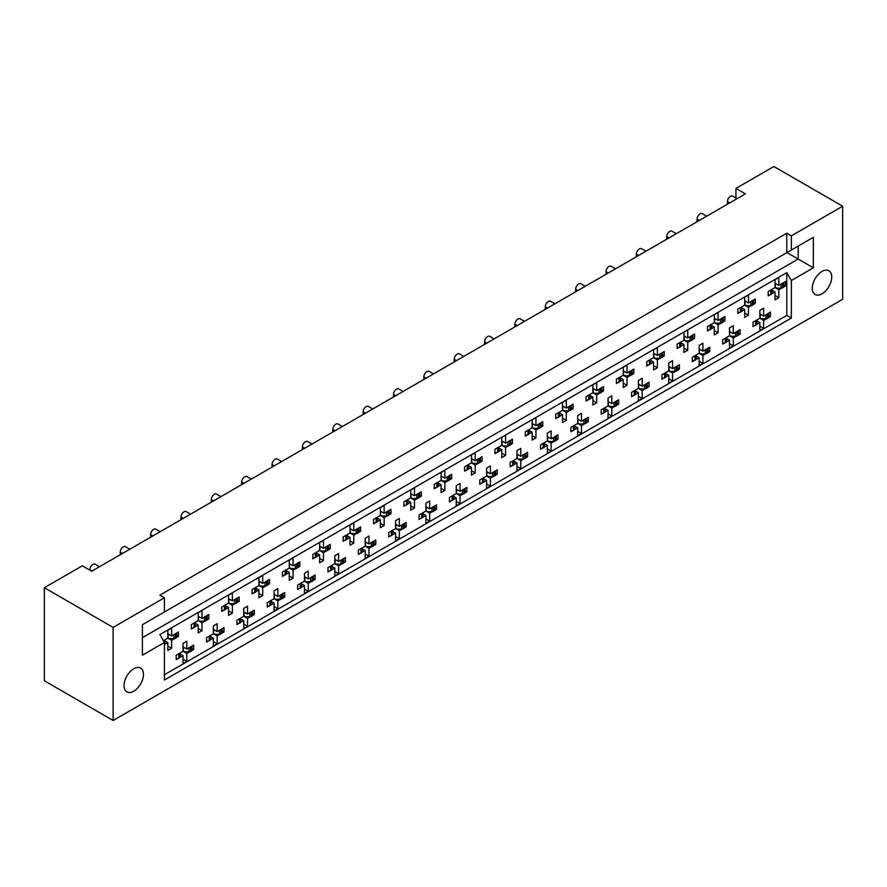 <?xml version="1.0" encoding="UTF-8"?>
<svg xmlns="http://www.w3.org/2000/svg" width="887" height="887" viewBox="0 0 887 887"><rect width="100%" height="100%" fill="white"/><g stroke="black" fill="none" stroke-linecap="round" stroke-linejoin="round"><path stroke-width="1.33" d="M133.76 668.776A13.737 7.928 -60 0 1 140.623 668.099A13.737 7.928 -60 0 1 142.729 679.109A13.737 7.928 -60 0 1 133.76 691.217A13.737 7.928 -60 0 1 126.885 691.893A13.737 7.928 -60 0 1 124.779 680.883A13.737 7.928 -60 0 1 133.76 668.776M822.005 271.422A13.737 7.928 -60 0 1 828.879 270.746A13.737 7.928 -60 0 1 830.986 281.744A13.737 7.928 -60 0 1 822.005 293.852A13.737 7.928 -60 0 1 815.131 294.539A13.737 7.928 -60 0 1 813.035 283.53A13.737 7.928 -60 0 1 822.005 271.422M159.871 614.613L813.357 237.328L813.357 267.83L791.348 280.536L791.348 318.045L164.417 679.996L164.417 642.487L142.408 655.194L142.408 624.692L164.417 611.986L164.417 597.783L113.115 627.408L44.35 587.704L44.35 680.784L113.115 720.488L842.65 299.296L842.65 206.216L791.348 235.842L791.348 250.034M164.417 597.783L159.871 595.155L786.791 233.214L786.791 252.662M786.791 233.214L791.348 235.842M44.35 587.704L82.303 565.795L91.716 571.228L745.346 193.854L735.933 188.421L735.933 198.012M768.774 315.528L770.47 316.515L768.652 317.557M756.966 320.983L759.849 322.646L756.844 324.376M754.826 325.54L753.019 326.593L753.019 322.203L759.849 318.267L763.64 320.451L763.64 328.345L759.849 330.529L759.849 322.646M766.645 318.721L763.64 320.451M770.47 316.515L770.47 312.124L763.64 316.071L759.849 313.887M738.416 333.057L740.113 334.044L738.294 335.086M726.597 338.512L729.48 340.176L726.486 341.905M724.468 343.069L722.65 344.123L722.65 339.732L729.48 335.796L733.283 337.98L733.283 345.875L729.48 348.059L729.48 340.176M736.288 336.251L733.283 337.98M740.113 334.044L740.113 329.654L733.283 333.601L729.48 331.405M708.059 350.587L709.755 351.562L707.937 352.616M699.122 348.935L702.925 351.13L709.755 347.183L709.755 351.562M702.925 351.13L702.925 343.236L699.122 345.431L699.122 353.314L692.292 357.261L692.292 361.641L694.111 360.599M696.24 356.042L699.122 357.705L696.118 359.435M699.122 353.314L702.925 355.51L702.925 363.393L699.122 365.588L699.122 357.705M705.919 353.78L702.925 355.51M677.701 368.116L679.398 369.092L677.579 370.145M668.765 366.464L672.557 368.659L679.398 364.712L679.398 369.092M672.557 368.659L672.557 360.765L668.765 362.96L668.765 370.844L661.935 374.791L661.935 379.17L663.753 378.128M665.882 373.56L668.765 375.234L665.76 376.964M668.765 370.844L672.557 373.039L672.557 380.922L668.765 383.117L668.765 375.234M675.561 371.309L672.557 373.039M647.333 385.645L649.029 386.621L647.222 387.674M638.407 383.993L642.199 386.189L649.029 382.242L649.029 386.621M642.199 386.189L642.199 378.294L638.407 380.49L638.407 388.373L631.577 392.32L631.577 396.7L633.396 395.657M635.524 391.089L638.407 392.753L635.402 394.493M638.407 388.373L642.199 390.568L642.199 398.451L638.407 400.647L638.407 392.753M645.204 388.828L642.199 390.568M616.975 403.175L618.671 404.15L616.853 405.204M608.05 401.523L611.842 403.707L618.671 399.771L618.671 404.15M611.842 403.707L611.842 395.824L608.05 398.019L608.05 405.902L601.22 409.849L601.22 414.229L603.027 413.176M605.167 408.619L608.05 410.282L605.045 412.023M608.05 405.902L611.842 408.098L611.842 415.981L608.05 418.176L608.05 410.282M614.846 406.357L611.842 408.098M586.617 420.704L588.314 421.68L586.495 422.722M577.692 419.052L581.484 421.236L588.314 417.3L588.314 421.68M581.484 421.236L581.484 413.353L577.692 415.548L577.692 423.432L570.862 427.379L570.862 431.758L572.669 430.705M574.809 426.148L577.692 427.811L574.687 429.552M577.692 423.432L581.484 425.627L581.484 433.51L577.692 435.705L577.692 427.811M584.489 423.886L581.484 425.627M556.26 438.222L557.956 439.209L556.138 440.251M547.334 436.581L551.126 438.766L557.956 434.83L557.956 439.209M551.126 438.766L551.126 430.882L547.334 433.067L547.334 440.961L540.493 444.897L540.493 449.288L542.312 448.234M544.441 443.677L547.334 445.341L544.33 447.07M547.334 440.961L551.126 443.145L551.126 451.039L547.334 453.224L547.334 445.341M554.131 441.416L551.126 443.145M525.902 455.752L527.599 456.738L525.78 457.781M516.966 454.1L520.769 456.295L527.599 452.348L527.599 456.738M520.769 456.295L520.769 448.412L516.966 450.596L516.966 458.49L510.136 462.426L510.136 466.817L511.954 465.764M514.083 461.207L516.966 462.87L513.972 464.6M516.966 458.49L520.769 460.675L520.769 468.569L516.966 470.753L516.966 462.87M523.762 458.945L520.769 460.675M495.545 473.281L497.241 474.257L495.423 475.31M486.608 471.629L490.4 473.824L497.241 469.877L497.241 474.257M490.4 473.824L490.4 465.941L486.608 468.125L486.608 476.02L479.778 479.956L479.778 484.335L481.597 483.293M483.725 478.736L486.608 480.399L483.603 482.129M486.608 476.02L490.4 478.204L490.4 486.098L486.608 488.282L486.608 480.399M493.405 476.474L490.4 478.204M465.176 490.81L466.872 491.786L465.065 492.839M456.251 489.158L460.043 491.354L466.872 487.406L466.872 491.786M460.043 491.354L460.043 483.459L456.251 485.655L456.251 493.538L449.421 497.485L449.421 501.865L451.239 500.822M453.368 496.254L456.251 497.929L453.246 499.658M456.251 493.538L460.043 495.733L460.043 503.616L456.251 505.812L456.251 497.929M463.047 494.004L460.043 495.733M434.818 508.34L436.515 509.315L434.697 510.369M425.893 506.688L429.685 508.883L436.515 504.936L436.515 509.315M429.685 508.883L429.685 500.989L425.893 503.184L425.893 511.067L419.063 515.014L419.063 519.394L420.881 518.352M423.01 513.784L425.893 515.447L422.888 517.188M425.893 511.067L429.685 513.263L429.685 521.146L425.893 523.341L425.893 515.447M432.69 511.533L429.685 513.263M404.461 525.869L406.157 526.845L404.339 527.898M395.535 524.217L399.327 526.412L406.157 522.465L406.157 526.845M399.327 526.412L399.327 518.518L395.535 520.713L395.535 528.597L388.706 532.544L388.706 536.923L390.513 535.881M392.653 531.313L395.535 532.976L392.531 534.717M395.535 528.597L399.327 530.792L399.327 538.675L395.535 540.87L395.535 532.976M402.332 529.051L399.327 530.792M374.103 543.398L375.8 544.374L373.981 545.416M365.178 541.746L368.97 543.931L375.8 539.995L375.8 544.374M368.97 543.931L368.97 536.047L365.178 538.243L365.178 546.126L358.337 550.073L358.337 554.453L360.155 553.399M362.284 548.842L365.178 550.505L362.173 552.246M365.178 546.126L368.97 548.321L368.97 556.204L365.178 558.4L365.178 550.505M371.975 546.58L368.97 548.321M343.746 560.917L345.442 561.903L343.624 562.946M334.809 559.276L338.612 561.46L345.442 557.524L345.442 561.903M338.612 561.46L338.612 553.577L334.809 555.761L334.809 563.655L327.979 567.602L327.979 571.982L329.798 570.929M331.926 566.372L334.809 568.035L331.816 569.764M334.809 563.655L338.612 565.839L338.612 573.734L334.809 575.918L334.809 568.035M341.606 564.11L338.612 565.839M313.388 578.446L315.085 579.433L313.266 580.475M304.452 576.805L308.244 578.989L315.085 575.042L315.085 579.433M308.244 578.989L308.244 571.106L304.452 573.29L304.452 581.185L297.622 585.121L297.622 589.511L299.44 588.458M301.569 583.901L304.452 585.564L301.447 587.294M304.452 581.185L308.244 583.369L308.244 591.263L304.452 593.447L304.452 585.564M311.248 581.639L308.244 583.369M283.02 595.975L284.716 596.962L282.909 598.004M274.094 594.323L277.886 596.519L284.716 592.571L284.716 596.962M277.886 596.519L277.886 588.635L274.094 590.82L274.094 598.714L267.264 602.65L267.264 607.03L269.083 605.987M271.211 601.43L274.094 603.093L271.089 604.823M274.094 598.714L277.886 600.898L277.886 608.792L274.094 610.977L274.094 603.093M280.891 599.168L277.886 600.898M252.662 613.505L254.358 614.48L252.551 615.534M243.737 611.853L247.528 614.048L254.358 610.101L254.358 614.48M247.528 614.048L247.528 606.154L243.737 608.349L243.737 616.232L236.907 620.179L236.907 624.559L238.725 623.517M240.854 618.949L243.737 620.623L240.732 622.352M243.737 616.232L247.528 618.427L247.528 626.311L243.737 628.506L243.737 620.623M250.533 616.698L247.528 618.427M222.304 631.034L224.001 632.01L222.182 633.063M213.379 629.382L217.171 631.577L224.001 627.63L224.001 632.01M217.171 631.577L217.171 623.683L213.379 625.878L213.379 633.761L206.549 637.709L206.549 642.088L208.356 641.046M210.496 636.478L213.379 638.152L210.374 639.882M213.379 633.761L217.171 635.957L217.171 643.84L213.379 646.035L213.379 638.152M220.176 634.227L217.171 635.957M191.947 648.563L193.643 649.539L191.825 650.592M183.021 646.911L186.813 649.107L193.643 645.159L193.643 649.539M186.813 649.107L186.813 641.212L183.021 643.408L183.021 651.291L176.18 655.238L176.18 659.618L177.999 658.575M180.128 654.007L183.021 655.67L180.017 657.411M183.021 651.291L186.813 653.486L186.813 661.369L183.021 663.565L183.021 655.67M189.818 651.745L186.813 653.486M89.886 570.186L89.886 569.654A4.291 2.484 -60 0 1 92.924 564.398A4.291 2.484 -60 0 1 95.075 564.187L99.499 566.738M120.244 554.752L120.244 552.124A4.291 2.484 -60 0 1 123.282 546.869A4.291 2.484 -60 0 1 125.433 546.658L129.857 549.208M150.613 537.234L150.613 534.595A4.291 2.484 -60 0 1 153.639 529.339A4.291 2.484 -60 0 1 155.79 529.129L160.214 531.679M180.97 519.704L180.97 517.077A4.291 2.484 -60 0 1 184.008 511.81A4.291 2.484 -60 0 1 186.148 511.599L190.572 514.161M211.328 502.175L211.328 499.547A4.291 2.484 -60 0 1 214.366 494.281A4.291 2.484 -60 0 1 216.506 494.07L220.93 496.631M241.685 484.646L241.685 482.018A4.291 2.484 -60 0 1 244.723 476.762A4.291 2.484 -60 0 1 246.863 476.541L251.287 479.102M272.043 467.116L272.043 464.489A4.291 2.484 -60 0 1 275.081 459.233A4.291 2.484 -60 0 1 277.232 459.022L281.656 461.573M302.4 449.587L302.4 446.959A4.291 2.484 -60 0 1 305.438 441.704A4.291 2.484 -60 0 1 307.589 441.493L312.013 444.043M332.769 432.058L332.769 429.43A4.291 2.484 -60 0 1 335.796 424.174A4.291 2.484 -60 0 1 337.947 423.964L342.371 426.514M363.127 414.539L363.127 411.901A4.291 2.484 -60 0 1 366.165 406.645A4.291 2.484 -60 0 1 368.305 406.434L372.728 408.985M393.484 397.01L393.484 394.382A4.291 2.484 -60 0 1 396.522 389.116A4.291 2.484 -60 0 1 398.662 388.905L403.086 391.455M423.842 379.481L423.842 376.853A4.291 2.484 -60 0 1 426.88 371.586A4.291 2.484 -60 0 1 429.02 371.376L433.444 373.937M454.199 361.951L454.199 359.324A4.291 2.484 -60 0 1 457.237 354.068A4.291 2.484 -60 0 1 459.388 353.846L463.812 356.408M484.557 344.422L484.557 341.794A4.291 2.484 -60 0 1 487.595 336.539A4.291 2.484 -60 0 1 489.746 336.328L494.17 338.878M514.926 326.893L514.926 324.265A4.291 2.484 -60 0 1 517.953 319.01A4.291 2.484 -60 0 1 520.104 318.799L524.527 321.349M545.283 309.363L545.283 306.736A4.291 2.484 -60 0 1 548.321 301.48A4.291 2.484 -60 0 1 550.461 301.27L554.885 303.82M575.641 291.845L575.641 289.206A4.291 2.484 -60 0 1 578.679 283.951A4.291 2.484 -60 0 1 580.819 283.74L585.243 286.29M605.998 274.316L605.998 271.688A4.291 2.484 -60 0 1 609.036 266.422A4.291 2.484 -60 0 1 611.176 266.211L615.6 268.761M636.356 256.786L636.356 254.159A4.291 2.484 -60 0 1 639.394 248.892A4.291 2.484 -60 0 1 641.545 248.682L645.969 251.243M666.714 239.257L666.714 236.629A4.291 2.484 -60 0 1 669.752 231.374A4.291 2.484 -60 0 1 671.902 231.152L676.326 233.713M697.082 221.728L697.082 219.1A4.291 2.484 -60 0 1 700.109 213.845A4.291 2.484 -60 0 1 702.26 213.623L706.684 216.184M727.44 204.198L727.44 201.571A4.291 2.484 -60 0 1 730.467 196.315A4.291 2.484 -60 0 1 732.618 196.105L737.042 198.655M783.953 284.86L785.649 285.836L783.831 286.889M772.145 290.304L775.027 291.967L772.023 293.708M770.005 294.872L768.197 295.914L768.197 291.535L775.027 287.588L778.819 289.783L778.819 297.666L775.027 299.861L775.027 291.967M781.824 288.042L778.819 289.783M785.649 285.836L785.649 281.456L778.819 285.403L775.027 283.208M753.595 302.389L755.292 303.365L753.473 304.418M741.776 307.833L744.67 309.496L741.665 311.237M739.647 312.39L737.829 313.444L737.829 309.064L744.67 305.117L748.462 307.312L748.462 315.195L744.67 317.391L744.67 309.496M751.466 305.572L748.462 307.312M755.292 303.365L755.292 298.986L748.462 302.922L744.67 300.737M723.238 319.919L724.934 320.894L723.116 321.937M714.301 318.267L718.104 320.451L724.934 316.515L724.934 320.894M718.104 320.451L718.104 312.568L714.301 314.763L714.301 322.646L707.471 326.593L707.471 330.973L709.29 329.92M711.418 325.363L714.301 327.026L711.307 328.767M714.301 322.646L718.104 324.842L718.104 332.725L714.301 334.92L714.301 327.026M721.109 323.101L718.104 324.842M692.88 337.437L694.576 338.424L692.758 339.466M683.944 335.796L687.747 337.98L694.576 334.044L694.576 338.424M687.747 337.98L687.747 330.097L683.944 332.281L683.944 340.176L677.114 344.123L677.114 348.502L678.932 347.449M681.061 342.892L683.944 344.555L680.939 346.285M683.944 340.176L687.747 342.36L687.747 350.254L683.944 352.438L683.944 344.555M690.74 340.63L687.747 342.36M662.511 354.966L664.208 355.953L662.401 356.995M653.586 353.314L657.378 355.51L664.208 351.562L664.208 355.953M657.378 355.51L657.378 347.626L653.586 349.811L653.586 357.705L646.756 361.641L646.756 366.032L648.574 364.978M650.703 360.421L653.586 362.084L650.581 363.814M653.586 357.705L657.378 359.889L657.378 367.783L653.586 369.968L653.586 362.084M660.383 358.16L657.378 359.889M632.154 372.496L633.85 373.471L632.043 374.525M623.228 370.844L627.02 373.039L633.85 369.092L633.85 373.471M627.02 373.039L627.02 365.156L623.228 367.34L623.228 375.234L616.398 379.17L616.398 383.55L618.217 382.508M620.346 377.951L623.228 379.614L620.224 381.343M623.228 375.234L627.02 377.418L627.02 385.313L623.228 387.497L623.228 379.614M630.025 375.689L627.02 377.418M601.796 390.025L603.493 391.001L601.674 392.054M592.871 388.373L596.663 390.568L603.493 386.621L603.493 391.001M596.663 390.568L596.663 382.674L592.871 384.869L592.871 392.753L586.041 396.7L586.041 401.079L587.848 400.037M589.988 395.469L592.871 397.143L589.866 398.873M592.871 392.753L596.663 394.948L596.663 402.831L592.871 405.026L592.871 397.143M599.667 393.218L596.663 394.948M571.439 407.554L573.135 408.53L571.317 409.583M562.513 405.902L566.305 408.098L573.135 404.15L573.135 408.53M566.305 408.098L566.305 400.203L562.513 402.399L562.513 410.282L555.683 414.229L555.683 418.609L557.491 417.566M559.619 412.998L562.513 414.661L559.509 416.402M562.513 410.282L566.305 412.477L566.305 420.36L562.513 422.556L562.513 414.661M569.31 410.748L566.305 412.477M541.081 425.084L542.777 426.059L540.959 427.113M532.145 423.432L535.948 425.627L542.777 421.68L542.777 426.059M535.948 425.627L535.948 417.733L532.145 419.928L532.145 427.811L525.315 431.758L525.315 436.138L527.133 435.096M529.262 430.528L532.145 432.191L529.151 433.931M532.145 427.811L535.948 430.007L535.948 437.89L532.145 440.085L532.145 432.191M538.952 428.266L535.948 430.007M510.724 442.613L512.42 443.589L510.602 444.631M501.787 440.961L505.59 443.145L512.42 439.209L512.42 443.589M505.59 443.145L505.59 435.262L501.787 437.457L501.787 445.341L494.957 449.288L494.957 453.667L496.775 452.614M498.904 448.057L501.787 449.72L498.782 451.461M501.787 445.341L505.59 447.536L505.59 455.419L501.787 457.614L501.787 449.72M508.584 445.795L505.59 447.536M480.355 460.131L482.051 461.118L480.244 462.16M471.429 458.49L475.221 460.675L482.051 456.738L482.051 461.118M475.221 460.675L475.221 452.791L471.429 454.976L471.429 462.87L464.6 466.817L464.6 471.197L466.418 470.143M468.547 465.586L471.429 467.249L468.425 468.979M471.429 462.87L475.221 465.054L475.221 472.948L471.429 475.133L471.429 467.249M478.226 463.324L475.221 465.054M449.997 477.661L451.694 478.647L449.886 479.69M441.072 476.02L444.864 478.204L451.694 474.257L451.694 478.647M444.864 478.204L444.864 470.321L441.072 472.505L441.072 480.399L434.242 484.335L434.242 488.726L436.06 487.673M438.189 483.116L441.072 484.779L438.067 486.508M441.072 480.399L444.864 482.583L444.864 490.478L441.072 492.662L441.072 484.779M447.868 480.854L444.864 482.583M419.64 495.19L421.336 496.177L419.518 497.219M410.714 493.538L414.506 495.733L421.336 491.786L421.336 496.177M414.506 495.733L414.506 487.85L410.714 490.034L410.714 497.929L403.884 501.865L403.884 506.255L405.692 505.202M407.832 500.645L410.714 502.308L407.71 504.038M410.714 497.929L414.506 500.113L414.506 508.007L410.714 510.191L410.714 502.308M417.511 498.383L414.506 500.113M389.282 512.719L390.979 513.695L389.16 514.748M380.357 511.067L384.149 513.263L390.979 509.315L390.979 513.695M384.149 513.263L384.149 505.368L380.357 507.564L380.357 515.447L373.527 519.394L373.527 523.773L375.334 522.731M377.463 518.163L380.357 519.837L377.352 521.567M380.357 515.447L384.149 517.642L384.149 525.525L380.357 527.721L380.357 519.837M387.153 515.912L384.149 517.642M358.925 530.249L360.621 531.224L358.803 532.278M349.988 528.597L353.791 530.792L360.621 526.845L360.621 531.224M353.791 530.792L353.791 522.898L349.988 525.093L349.988 532.976L343.158 536.923L343.158 541.303L344.976 540.261M347.105 535.693L349.988 537.367L346.994 539.096M349.988 532.976L353.791 535.171L353.791 543.055L349.988 545.25L349.988 537.367M356.796 533.442L353.791 535.171M328.567 547.778L330.263 548.754L328.445 549.807M319.63 546.126L323.433 548.321L330.263 544.374L330.263 548.754M323.433 548.321L323.433 540.427L319.63 542.622L319.63 550.505L312.801 554.453L312.801 558.832L314.619 557.79M316.748 553.222L319.63 554.885L316.626 556.626M319.63 550.505L323.433 552.701L323.433 560.584L319.63 562.779L319.63 554.885M326.427 550.96L323.433 552.701M298.198 565.307L299.895 566.283L298.087 567.325M289.273 563.655L293.065 565.839L299.895 561.903L299.895 566.283M293.065 565.839L293.065 557.956L289.273 560.152L289.273 568.035L282.443 571.982L282.443 576.362L284.261 575.308M286.39 570.751L289.273 572.414L286.268 574.155M289.273 568.035L293.065 570.23L293.065 578.113L289.273 580.309L289.273 572.414M296.07 568.489L293.065 570.23M267.841 582.826L269.537 583.812L267.73 584.855M258.915 581.185L262.707 583.369L269.537 579.433L269.537 583.812M262.707 583.369L262.707 575.486L258.915 577.681L258.915 585.564L252.085 589.511L252.085 593.891L253.904 592.838M256.033 588.281L258.915 589.944L255.911 591.673M258.915 585.564L262.707 587.759L262.707 595.643L258.915 597.838L258.915 589.944M265.712 586.019L262.707 587.759M237.483 600.355L239.18 601.342L237.361 602.384M228.558 598.714L232.35 600.898L239.18 596.951L239.18 601.342M232.35 600.898L232.35 593.015L228.558 595.199L228.558 603.093L221.728 607.03L221.728 611.42L223.535 610.367M225.675 605.81L228.558 607.473L225.553 609.203M228.558 603.093L232.35 605.278L232.35 613.172L228.558 615.356L228.558 607.473M235.354 603.548L232.35 605.278M207.126 617.884L208.822 618.871L207.004 619.913M198.2 616.232L201.992 618.427L208.822 614.48L208.822 618.871M201.992 618.427L201.992 610.544L198.2 612.729L198.2 620.623L191.37 624.559L191.37 628.95L193.178 627.896M195.317 623.339L198.2 625.002L195.195 626.732M198.2 620.623L201.992 622.807L201.992 630.701L198.2 632.886L198.2 625.002M204.997 621.077L201.992 622.807M176.768 635.414L178.464 636.389L176.646 637.443M167.831 633.761L171.635 635.957L178.464 632.01L178.464 636.389M171.635 635.957L171.635 628.063L167.831 630.258L167.831 638.141L163.396 640.713M164.949 640.869L167.831 642.532L164.838 644.261M167.831 638.141L171.635 640.336L171.635 648.231L167.831 650.415L167.831 642.532M174.639 638.607L171.635 640.336M791.348 280.536L786.791 272.653L159.871 634.593L164.417 642.487M786.791 272.653L786.791 315.417L164.417 674.741M778.819 285.403L778.819 277.509L775.027 279.704L775.027 287.588M763.64 316.071L763.64 308.188L759.849 310.372L759.849 318.267M748.462 302.922L748.462 295.038L744.67 297.234L744.67 305.117M733.283 333.601L733.283 325.717L729.48 327.902L729.48 335.796M842.65 206.216L773.885 166.512L735.933 188.421M113.115 627.408L113.115 720.488M786.791 315.417L791.348 318.045M775.027 295.482L778.819 297.666M759.849 326.15L763.64 328.345M744.67 313L748.462 315.195M714.301 330.529L718.104 332.725M683.944 348.059L687.747 350.254M653.586 365.588L657.378 367.783M623.228 383.117L627.02 385.313M592.871 400.647L596.663 402.831M562.513 418.176L566.305 420.36M532.145 435.705L535.948 437.89M501.787 453.224L505.59 455.419M471.429 470.753L475.221 472.948M441.072 488.282L444.864 490.478M410.714 505.812L414.506 508.007M380.357 523.341L384.149 525.525M349.988 540.87L353.791 543.055M319.63 558.4L323.433 560.584M289.273 575.918L293.065 578.113M258.915 593.447L262.707 595.643M228.558 610.977L232.35 613.172M198.2 628.506L201.992 630.701M167.831 646.035L171.635 648.231M729.48 343.679L733.283 345.875M699.122 361.209L702.925 363.393M668.765 378.738L672.557 380.922M638.407 396.267L642.199 398.451M608.05 413.785L611.842 415.981M577.692 431.315L581.484 433.51M547.334 448.844L551.126 451.039M516.966 466.374L520.769 468.569M486.608 483.903L490.4 486.098M456.251 501.432L460.043 503.616M425.893 518.962L429.685 521.146M395.535 536.491L399.327 538.675M365.178 554.009L368.97 556.204M334.809 571.538L338.612 573.734M304.452 589.068L308.244 591.263M274.094 606.597L277.886 608.792M243.737 624.126L247.528 626.311M213.379 641.656L217.171 643.84M183.021 659.185L186.813 661.369M786.935 252.573L798.178 259.059L798.178 246.087L813.357 237.328M142.408 637.664L798.178 259.059L813.357 267.83M781.824 283.663A2.151 1.242 0 0 0 782.633 283.374L783.321 282.975A2.151 1.242 0 0 0 783.831 282.498M782.633 283.374L782.633 287.754L783.321 287.355L783.321 282.975M770.005 290.481A2.151 1.242 0 0 0 770.825 290.193L770.825 294.573L771.513 294.174L771.513 289.794A2.151 1.242 0 0 0 772.023 289.328M770.825 290.193L771.513 289.794M782.633 287.754A2.151 1.242 180 0 1 781.114 288.12L776.69 288.12L775.027 287.155M772.145 289.251L772.145 293.298A2.151 1.242 180 0 1 771.513 294.174M770.825 294.573A2.151 1.242 180 0 1 768.197 294.761M783.953 282.432L783.953 286.479A2.151 1.242 180 0 1 783.321 287.355M776.313 283.951L775.027 284.672M766.645 314.342A2.151 1.242 0 0 0 767.455 314.042L768.142 313.643A2.151 1.242 0 0 0 768.652 313.178M767.455 314.042L767.455 318.422L768.142 318.034L768.142 313.643M754.826 321.161A2.151 1.242 0 0 0 755.646 320.861L755.646 325.252L756.334 324.853L756.334 320.462A2.151 1.242 0 0 0 756.844 319.996M755.646 320.861L756.334 320.462M767.455 318.422A2.151 1.242 180 0 1 765.936 318.788L761.512 318.788L759.849 317.823M756.966 319.93L756.966 323.977A2.151 1.242 180 0 1 756.334 324.853M755.646 325.252A2.151 1.242 180 0 1 753.019 325.429M768.774 313.111L768.774 317.158A2.151 1.242 180 0 1 768.142 318.034M761.135 314.63L759.849 315.351M751.466 301.192A2.151 1.242 0 0 0 752.276 300.904L752.963 300.505A2.151 1.242 0 0 0 753.473 300.028M752.276 300.904L752.276 305.283L752.963 304.884L752.963 300.505M739.647 308.011A2.151 1.242 0 0 0 740.468 307.722L740.468 312.102L741.155 311.703L741.155 307.323A2.151 1.242 0 0 0 741.665 306.847M740.468 307.722L741.155 307.323M752.276 305.283A2.151 1.242 180 0 1 750.757 305.649L746.333 305.649L744.67 304.685M741.776 306.78L741.776 310.827A2.151 1.242 180 0 1 741.155 311.703M740.468 312.102A2.151 1.242 180 0 1 737.829 312.291M753.595 299.961L753.595 304.008A2.151 1.242 180 0 1 752.963 304.884M745.956 301.48L744.67 302.201M721.109 318.721A2.151 1.242 0 0 0 721.918 318.422L722.606 318.034A2.151 1.242 0 0 0 723.116 317.557M721.918 318.422L721.918 322.813L722.606 322.413L722.606 318.034M709.29 325.54A2.151 1.242 0 0 0 710.099 325.252L710.099 329.631L710.797 329.232L710.797 324.853A2.151 1.242 0 0 0 711.307 324.376M710.099 325.252L710.797 324.853M721.918 322.813A2.151 1.242 180 0 1 720.399 323.167L715.975 323.167L714.301 322.203M711.418 324.309L711.418 328.356A2.151 1.242 180 0 1 710.797 329.232M710.099 329.631A2.151 1.242 180 0 1 707.471 329.809M723.238 317.491L723.238 321.537A2.151 1.242 180 0 1 722.606 322.413M715.598 319.01L714.301 319.73M690.74 336.251A2.151 1.242 0 0 0 691.561 335.951L692.248 335.552A2.151 1.242 0 0 0 692.758 335.086M691.561 335.951L691.561 340.331L692.248 339.943L692.248 335.552M678.932 343.069A2.151 1.242 0 0 0 679.741 342.77L679.741 347.161L680.429 346.762L680.429 342.382A2.151 1.242 0 0 0 680.939 341.905M679.741 342.77L680.429 342.382M691.561 340.331A2.151 1.242 180 0 1 690.042 340.697L685.618 340.697L683.944 339.732M681.061 341.839L681.061 345.886A2.151 1.242 180 0 1 680.429 346.762M679.741 347.161A2.151 1.242 180 0 1 677.114 347.338M692.88 335.02L692.88 339.067A2.151 1.242 180 0 1 692.248 339.943M685.241 336.539L683.944 337.26M660.383 353.78A2.151 1.242 0 0 0 661.203 353.481L661.89 353.081A2.151 1.242 0 0 0 662.401 352.616M661.203 353.481L661.203 357.86L661.89 357.461L661.89 353.081M648.574 360.599A2.151 1.242 0 0 0 649.384 360.299L649.384 364.69L650.071 364.291L650.071 359.9A2.151 1.242 0 0 0 650.581 359.435M649.384 360.299L650.071 359.9M661.203 357.86A2.151 1.242 180 0 1 659.684 358.226L655.26 358.226L653.586 357.261M650.703 359.368L650.703 363.415A2.151 1.242 180 0 1 650.071 364.291M649.384 364.69A2.151 1.242 180 0 1 646.756 364.867M662.511 352.549L662.511 356.585A2.151 1.242 180 0 1 661.89 357.461M654.872 354.068L653.586 354.789M630.025 371.309A2.151 1.242 0 0 0 630.834 371.01L631.533 370.611A2.151 1.242 0 0 0 632.043 370.145M630.834 371.01L630.834 375.389L631.533 374.99L631.533 370.611M618.217 378.128A2.151 1.242 0 0 0 619.026 377.829L619.026 382.208L619.714 381.809L619.714 377.43A2.151 1.242 0 0 0 620.224 376.964M619.026 377.829L619.714 377.43M630.834 375.389A2.151 1.242 180 0 1 629.327 375.755L624.903 375.755L623.228 374.791M620.346 376.897L620.346 380.933A2.151 1.242 180 0 1 619.714 381.809M619.026 382.208A2.151 1.242 180 0 1 616.398 382.397M632.154 370.079L632.154 374.114A2.151 1.242 180 0 1 631.533 374.99M624.515 371.598L623.228 372.318M599.667 388.828A2.151 1.242 0 0 0 600.477 388.539L601.164 388.14A2.151 1.242 0 0 0 601.674 387.674M600.477 388.539L600.477 392.919L601.164 392.52L601.164 388.14M587.848 395.657A2.151 1.242 0 0 0 588.669 395.358L588.669 399.738L589.356 399.338L589.356 394.959A2.151 1.242 0 0 0 589.866 394.493M588.669 395.358L589.356 394.959M600.477 392.919A2.151 1.242 180 0 1 598.958 393.285L594.534 393.285L592.871 392.32M589.988 394.427L589.988 398.463A2.151 1.242 180 0 1 589.356 399.338M588.669 399.738A2.151 1.242 180 0 1 586.041 399.926M601.796 387.597L601.796 391.644A2.151 1.242 180 0 1 601.164 392.52M594.157 389.116L592.871 389.848M569.31 406.357A2.151 1.242 0 0 0 570.119 406.069L570.807 405.669A2.151 1.242 0 0 0 571.317 405.193M570.119 406.069L570.119 410.448L570.807 410.049L570.807 405.669M557.491 413.176A2.151 1.242 0 0 0 558.311 412.887L558.311 417.267L558.998 416.868L558.998 412.488A2.151 1.242 0 0 0 559.509 412.023M558.311 412.887L558.998 412.488M570.119 410.448A2.151 1.242 180 0 1 568.6 410.814L564.176 410.814L562.513 409.849M559.619 411.945L559.619 415.992A2.151 1.242 180 0 1 558.998 416.868M558.311 417.267A2.151 1.242 180 0 1 555.683 417.455M571.439 405.126L571.439 409.173A2.151 1.242 180 0 1 570.807 410.049M563.799 406.645L562.513 407.366M538.952 423.886A2.151 1.242 0 0 0 539.762 423.598L540.449 423.199A2.151 1.242 0 0 0 540.959 422.722M539.762 423.598L539.762 427.977L540.449 427.578L540.449 423.199M527.133 430.705A2.151 1.242 0 0 0 527.942 430.417L527.942 434.796L528.641 434.397L528.641 430.018A2.151 1.242 0 0 0 529.151 429.552M527.942 430.417L528.641 430.018M539.762 427.977A2.151 1.242 180 0 1 538.243 428.343L533.819 428.343L532.145 427.379M529.262 429.474L529.262 433.521A2.151 1.242 180 0 1 528.641 434.397M527.942 434.796A2.151 1.242 180 0 1 525.315 434.985M541.081 422.655L541.081 426.702A2.151 1.242 180 0 1 540.449 427.578M533.442 424.174L532.145 424.895M736.288 331.871A2.151 1.242 0 0 0 737.097 331.572L737.784 331.173A2.151 1.242 0 0 0 738.294 330.707M737.097 331.572L737.097 335.951L737.784 335.552L737.784 331.173M724.468 338.69A2.151 1.242 0 0 0 725.289 338.39L725.289 342.77L725.976 342.382L725.976 337.991A2.151 1.242 0 0 0 726.486 337.526M725.289 338.39L725.976 337.991M737.097 335.951A2.151 1.242 180 0 1 735.578 336.317L731.154 336.317L729.48 335.353M726.597 337.459L726.597 341.506A2.151 1.242 180 0 1 725.976 342.382M725.289 342.77A2.151 1.242 180 0 1 722.65 342.959M738.416 330.64L738.416 334.676A2.151 1.242 180 0 1 737.784 335.552M730.777 332.159L729.48 332.88M705.919 349.4A2.151 1.242 0 0 0 706.739 349.101L707.427 348.702A2.151 1.242 0 0 0 707.937 348.236M706.739 349.101L706.739 353.481L707.427 353.081L707.427 348.702M694.111 356.219A2.151 1.242 0 0 0 694.92 355.92L694.92 360.299L695.608 359.9L695.608 355.521A2.151 1.242 0 0 0 696.118 355.055M694.92 355.92L695.608 355.521M706.739 353.481A2.151 1.242 180 0 1 705.22 353.846L700.797 353.846L699.122 352.882M696.24 354.988L696.24 359.024A2.151 1.242 180 0 1 695.608 359.9M694.92 360.299A2.151 1.242 180 0 1 692.292 360.488M708.059 348.17L708.059 352.206A2.151 1.242 180 0 1 707.427 353.081M700.42 349.678L699.122 350.409M675.561 366.919A2.151 1.242 0 0 0 676.382 366.63L677.069 366.231A2.151 1.242 0 0 0 677.579 365.766M676.382 366.63L676.382 371.01L677.069 370.611L677.069 366.231M663.753 373.749A2.151 1.242 0 0 0 664.563 373.449L664.563 377.829L665.25 377.43L665.25 373.05A2.151 1.242 0 0 0 665.76 372.584M664.563 373.449L665.25 373.05M676.382 371.01A2.151 1.242 180 0 1 674.863 371.376L670.439 371.376L668.765 370.411M665.882 372.518L665.882 376.554A2.151 1.242 180 0 1 665.25 377.43M664.563 377.829A2.151 1.242 180 0 1 661.935 378.017M677.701 365.688L677.701 369.735A2.151 1.242 180 0 1 677.069 370.611M670.062 367.207L668.765 367.939M645.204 384.448A2.151 1.242 0 0 0 646.013 384.16L646.712 383.761A2.151 1.242 0 0 0 647.222 383.284M646.013 384.16L646.013 388.539L646.712 388.14L646.712 383.761M633.396 391.267A2.151 1.242 0 0 0 634.205 390.979L634.205 395.358L634.892 394.959L634.892 390.579A2.151 1.242 0 0 0 635.402 390.114M634.205 390.979L634.892 390.579M646.013 388.539A2.151 1.242 180 0 1 644.505 388.905L640.081 388.905L638.407 387.941M635.524 390.036L635.524 394.083A2.151 1.242 180 0 1 634.892 394.959M634.205 395.358A2.151 1.242 180 0 1 631.577 395.547M647.333 383.217L647.333 387.264A2.151 1.242 180 0 1 646.712 388.14M639.693 384.736L638.407 385.457M614.846 401.977A2.151 1.242 0 0 0 615.656 401.689L616.343 401.29A2.151 1.242 0 0 0 616.853 400.813M615.656 401.689L615.656 406.069L616.343 405.669L616.343 401.29M603.027 408.796A2.151 1.242 0 0 0 603.847 408.508L603.847 412.887L604.535 412.488L604.535 408.109A2.151 1.242 0 0 0 605.045 407.632M603.847 408.508L604.535 408.109M615.656 406.069A2.151 1.242 180 0 1 614.137 406.434L609.713 406.434L608.05 405.47M605.167 407.565L605.167 411.612A2.151 1.242 180 0 1 604.535 412.488M603.847 412.887A2.151 1.242 180 0 1 601.22 413.076M616.975 400.747L616.975 404.794A2.151 1.242 180 0 1 616.343 405.669M609.336 402.266L608.05 402.986M584.489 419.507A2.151 1.242 0 0 0 585.298 419.207L585.985 418.819A2.151 1.242 0 0 0 586.495 418.342M585.298 419.207L585.298 423.598L585.985 423.199L585.985 418.819M572.669 426.325A2.151 1.242 0 0 0 573.49 426.037L573.49 430.417L574.177 430.018L574.177 425.638A2.151 1.242 0 0 0 574.687 425.161M573.49 426.037L574.177 425.638M585.298 423.598A2.151 1.242 180 0 1 583.779 423.953L579.355 423.953L577.692 422.988M574.809 425.095L574.809 429.142A2.151 1.242 180 0 1 574.177 430.018M573.49 430.417A2.151 1.242 180 0 1 570.862 430.594M586.617 418.276L586.617 422.323A2.151 1.242 180 0 1 585.985 423.199M578.978 419.795L577.692 420.516M554.131 437.036A2.151 1.242 0 0 0 554.94 436.737L555.628 436.337A2.151 1.242 0 0 0 556.138 435.872M554.94 436.737L554.94 441.116L555.628 440.728L555.628 436.337M542.312 443.855A2.151 1.242 0 0 0 543.132 443.555L543.132 447.946L543.82 447.547L543.82 443.167A2.151 1.242 0 0 0 544.33 442.691M543.132 443.555L543.82 443.167M554.94 441.116A2.151 1.242 180 0 1 553.421 441.482L548.998 441.482L547.334 440.517M544.441 442.624L544.441 446.671A2.151 1.242 180 0 1 543.82 447.547M543.132 447.946A2.151 1.242 180 0 1 540.493 448.123M556.26 435.805L556.26 439.852A2.151 1.242 180 0 1 555.628 440.728M548.621 437.324L547.334 438.045M508.584 441.416A2.151 1.242 0 0 0 509.404 441.116L510.092 440.728A2.151 1.242 0 0 0 510.602 440.251M509.404 441.116L509.404 445.507L510.092 445.108L510.092 440.728M496.775 448.234A2.151 1.242 0 0 0 497.585 447.946L497.585 452.326L498.272 451.926L498.272 447.547A2.151 1.242 0 0 0 498.782 447.07M497.585 447.946L498.272 447.547M509.404 445.507A2.151 1.242 180 0 1 507.885 445.862L503.461 445.862L501.787 444.897M498.904 447.004L498.904 451.051A2.151 1.242 180 0 1 498.272 451.926M497.585 452.326A2.151 1.242 180 0 1 494.957 452.503M510.724 440.185L510.724 444.232A2.151 1.242 180 0 1 510.092 445.108M503.084 441.704L501.787 442.425M478.226 458.945A2.151 1.242 0 0 0 479.047 458.646L479.734 458.246A2.151 1.242 0 0 0 480.244 457.781M479.047 458.646L479.047 463.036L479.734 462.637L479.734 458.246M466.418 465.764A2.151 1.242 0 0 0 467.227 465.464L467.227 469.855L467.915 469.456L467.915 465.076A2.151 1.242 0 0 0 468.425 464.6M467.227 465.464L467.915 465.076M479.047 463.036A2.151 1.242 180 0 1 477.528 463.391L473.104 463.391L471.429 462.426M468.547 464.533L468.547 468.58A2.151 1.242 180 0 1 467.915 469.456M467.227 469.855A2.151 1.242 180 0 1 464.6 470.032M480.355 457.714L480.355 461.761A2.151 1.242 180 0 1 479.734 462.637M472.716 459.233L471.429 459.954M447.868 476.474A2.151 1.242 0 0 0 448.678 476.175L449.376 475.776A2.151 1.242 0 0 0 449.886 475.31M448.678 476.175L448.678 480.554L449.376 480.166L449.376 475.776M436.06 483.293A2.151 1.242 0 0 0 436.87 482.994L436.87 487.384L437.557 486.985L437.557 482.595A2.151 1.242 0 0 0 438.067 482.129M436.87 482.994L437.557 482.595M448.678 480.554A2.151 1.242 180 0 1 447.17 480.92L442.746 480.92L441.072 479.956M438.189 482.062L438.189 486.109A2.151 1.242 180 0 1 437.557 486.985M436.87 487.384A2.151 1.242 180 0 1 434.242 487.562M449.997 475.244L449.997 479.279A2.151 1.242 180 0 1 449.376 480.166M442.358 476.762L441.072 477.483M523.762 454.565A2.151 1.242 0 0 0 524.583 454.266L525.27 453.867A2.151 1.242 0 0 0 525.78 453.401M524.583 454.266L524.583 458.646L525.27 458.246L525.27 453.867M511.954 461.384A2.151 1.242 0 0 0 512.764 461.085L512.764 465.475L513.462 465.076L513.462 460.686A2.151 1.242 0 0 0 513.972 460.22M512.764 461.085L513.462 460.686M524.583 458.646A2.151 1.242 180 0 1 523.064 459.011L518.64 459.011L516.966 458.047M514.083 460.153L514.083 464.2A2.151 1.242 180 0 1 513.462 465.076M512.764 465.475A2.151 1.242 180 0 1 510.136 465.653M525.902 453.335L525.902 457.37A2.151 1.242 180 0 1 525.27 458.246M518.263 454.854L516.966 455.574M493.405 472.095A2.151 1.242 0 0 0 494.225 471.795L494.913 471.396A2.151 1.242 0 0 0 495.423 470.93M494.225 471.795L494.225 476.175L494.913 475.776L494.913 471.396M481.597 478.913A2.151 1.242 0 0 0 482.406 478.614L482.406 482.994L483.093 482.595L483.093 478.215A2.151 1.242 0 0 0 483.603 477.749M482.406 478.614L483.093 478.215M494.225 476.175A2.151 1.242 180 0 1 492.706 476.541L488.282 476.541L486.608 475.576M483.725 477.683L483.725 481.719A2.151 1.242 180 0 1 483.093 482.595M482.406 482.994A2.151 1.242 180 0 1 479.778 483.182M495.545 470.864L495.545 474.9A2.151 1.242 180 0 1 494.913 475.776M487.905 472.383L486.608 473.104M463.047 489.613A2.151 1.242 0 0 0 463.868 489.325L464.555 488.925A2.151 1.242 0 0 0 465.065 488.46M463.868 489.325L463.868 493.704L464.555 493.305L464.555 488.925M451.239 496.443A2.151 1.242 0 0 0 452.048 496.143L452.048 500.523L452.736 500.124L452.736 495.744A2.151 1.242 0 0 0 453.246 495.279M452.048 496.143L452.736 495.744M463.868 493.704A2.151 1.242 180 0 1 462.349 494.07L457.925 494.07L456.251 493.105M453.368 495.212L453.368 499.248A2.151 1.242 180 0 1 452.736 500.124M452.048 500.523A2.151 1.242 180 0 1 449.421 500.712M465.176 488.382L465.176 492.429A2.151 1.242 180 0 1 464.555 493.305M457.537 489.901L456.251 490.633M417.511 494.004A2.151 1.242 0 0 0 418.32 493.704L419.008 493.305A2.151 1.242 0 0 0 419.518 492.839M418.32 493.704L418.32 498.084L419.008 497.685L419.008 493.305M405.692 500.822A2.151 1.242 0 0 0 406.512 500.523L406.512 504.903L407.2 504.515L407.2 500.124A2.151 1.242 0 0 0 407.71 499.658M406.512 500.523L407.2 500.124M418.32 498.084A2.151 1.242 180 0 1 416.801 498.45L412.377 498.45L410.714 497.485M407.832 499.592L407.832 503.628A2.151 1.242 180 0 1 407.2 504.515M406.512 504.903A2.151 1.242 180 0 1 403.884 505.091M419.64 492.773L419.64 496.809A2.151 1.242 180 0 1 419.008 497.685M412 494.292L410.714 495.013M387.153 511.522A2.151 1.242 0 0 0 387.963 511.234L388.65 510.834A2.151 1.242 0 0 0 389.16 510.369M387.963 511.234L387.963 515.613L388.65 515.214L388.65 510.834M375.334 518.352A2.151 1.242 0 0 0 376.155 518.052L376.155 522.432L376.842 522.033L376.842 517.653A2.151 1.242 0 0 0 377.352 517.188M376.155 518.052L376.842 517.653M387.963 515.613A2.151 1.242 180 0 1 386.444 515.979L382.02 515.979L380.357 515.014M377.463 517.121L377.463 521.157A2.151 1.242 180 0 1 376.842 522.033M376.155 522.432A2.151 1.242 180 0 1 373.527 522.62M389.282 510.291L389.282 514.338A2.151 1.242 180 0 1 388.65 515.214M381.643 511.81L380.357 512.542M356.796 529.051A2.151 1.242 0 0 0 357.605 528.763L358.293 528.364A2.151 1.242 0 0 0 358.803 527.898M357.605 528.763L357.605 533.142L358.293 532.743L358.293 528.364M344.976 535.87A2.151 1.242 0 0 0 345.786 535.582L345.786 539.961L346.484 539.562L346.484 535.183A2.151 1.242 0 0 0 346.994 534.717M345.786 535.582L346.484 535.183M357.605 533.142A2.151 1.242 180 0 1 356.086 533.508L351.662 533.508L349.988 532.544M347.105 534.639L347.105 538.686A2.151 1.242 180 0 1 346.484 539.562M345.786 539.961A2.151 1.242 180 0 1 343.158 540.15M358.925 527.82L358.925 531.867A2.151 1.242 180 0 1 358.293 532.743M351.285 529.339L349.988 530.071M432.69 507.142A2.151 1.242 0 0 0 433.499 506.854L434.198 506.455A2.151 1.242 0 0 0 434.697 505.978M433.499 506.854L433.499 511.234L434.198 510.834L434.198 506.455M420.881 513.961A2.151 1.242 0 0 0 421.691 513.673L421.691 518.052L422.378 517.653L422.378 513.274A2.151 1.242 0 0 0 422.888 512.808M421.691 513.673L422.378 513.274M433.499 511.234A2.151 1.242 180 0 1 431.98 511.599L427.556 511.599L425.893 510.635M423.01 512.73L423.01 516.777A2.151 1.242 180 0 1 422.378 517.653M421.691 518.052A2.151 1.242 180 0 1 419.063 518.241M434.818 505.912L434.818 509.958A2.151 1.242 180 0 1 434.198 510.834M427.179 507.431L425.893 508.151M402.332 524.672A2.151 1.242 0 0 0 403.142 524.383L403.829 523.984A2.151 1.242 0 0 0 404.339 523.507M403.142 524.383L403.142 528.763L403.829 528.364L403.829 523.984M390.513 531.49A2.151 1.242 0 0 0 391.333 531.202L391.333 535.582L392.021 535.183L392.021 530.803A2.151 1.242 0 0 0 392.531 530.326M391.333 531.202L392.021 530.803M403.142 528.763A2.151 1.242 180 0 1 401.623 529.129L397.199 529.129L395.535 528.164M392.653 530.26L392.653 534.307A2.151 1.242 180 0 1 392.021 535.183M391.333 535.582A2.151 1.242 180 0 1 388.706 535.77M404.461 523.441L404.461 527.488A2.151 1.242 180 0 1 403.829 528.364M396.822 524.96L395.535 525.681M371.975 542.201A2.151 1.242 0 0 0 372.784 541.902L373.471 541.513A2.151 1.242 0 0 0 373.981 541.037M372.784 541.902L372.784 546.292L373.471 545.893L373.471 541.513M360.155 549.02A2.151 1.242 0 0 0 360.976 548.731L360.976 553.111L361.663 552.712L361.663 548.332A2.151 1.242 0 0 0 362.173 547.856M360.976 548.731L361.663 548.332M372.784 546.292A2.151 1.242 180 0 1 371.265 546.647L366.841 546.647L365.178 545.682M362.284 547.789L362.284 551.836A2.151 1.242 180 0 1 361.663 552.712M360.976 553.111A2.151 1.242 180 0 1 358.337 553.288M374.103 540.97L374.103 545.017A2.151 1.242 180 0 1 373.471 545.893M366.464 542.489L365.178 543.21M326.427 546.58A2.151 1.242 0 0 0 327.248 546.292L327.935 545.893A2.151 1.242 0 0 0 328.445 545.416M327.248 546.292L327.248 550.672L327.935 550.273L327.935 545.893M314.619 553.399A2.151 1.242 0 0 0 315.428 553.111L315.428 557.491L316.116 557.091L316.116 552.712A2.151 1.242 0 0 0 316.626 552.246M315.428 553.111L316.116 552.712M327.248 550.672A2.151 1.242 180 0 1 325.729 551.038L321.305 551.038L319.63 550.073M316.748 552.169L316.748 556.216A2.151 1.242 180 0 1 316.116 557.091M315.428 557.491A2.151 1.242 180 0 1 312.801 557.679M328.567 545.35L328.567 549.397A2.151 1.242 180 0 1 327.935 550.273M320.928 546.869L319.63 547.589M296.07 564.11A2.151 1.242 0 0 0 296.89 563.822L297.577 563.422A2.151 1.242 0 0 0 298.087 562.946M296.89 563.822L296.89 568.201L297.577 567.802L297.577 563.422M284.261 570.929A2.151 1.242 0 0 0 285.071 570.64L285.071 575.02L285.758 574.621L285.758 570.241A2.151 1.242 0 0 0 286.268 569.764M285.071 570.64L285.758 570.241M296.89 568.201A2.151 1.242 180 0 1 295.371 568.556L290.947 568.556L289.273 567.602M286.39 569.698L286.39 573.745A2.151 1.242 180 0 1 285.758 574.621M285.071 575.02A2.151 1.242 180 0 1 282.443 575.197M298.198 562.879L298.198 566.926A2.151 1.242 180 0 1 297.577 567.802M290.57 564.398L289.273 565.119M265.712 581.639A2.151 1.242 0 0 0 266.521 581.34L267.22 580.941A2.151 1.242 0 0 0 267.73 580.475M266.521 581.34L266.521 585.73L267.22 585.331L267.22 580.941M253.904 588.458A2.151 1.242 0 0 0 254.713 588.17L254.713 592.549L255.401 592.15L255.401 587.771A2.151 1.242 0 0 0 255.911 587.294M254.713 588.17L255.401 587.771M266.521 585.73A2.151 1.242 180 0 1 265.013 586.085L260.59 586.085L258.915 585.121M256.033 587.227L256.033 591.274A2.151 1.242 180 0 1 255.401 592.15M254.713 592.549A2.151 1.242 180 0 1 252.085 592.727M267.841 580.408L267.841 584.455A2.151 1.242 180 0 1 267.22 585.331M260.201 581.927L258.915 582.648M341.606 559.73A2.151 1.242 0 0 0 342.426 559.431L343.114 559.032A2.151 1.242 0 0 0 343.624 558.566M342.426 559.431L342.426 563.822L343.114 563.422L343.114 559.032M329.798 566.549A2.151 1.242 0 0 0 330.607 566.25L330.607 570.64L331.306 570.241L331.306 565.862A2.151 1.242 0 0 0 331.816 565.385M330.607 566.25L331.306 565.862M342.426 563.822A2.151 1.242 180 0 1 340.907 564.176L336.483 564.176L334.809 563.212M331.926 565.318L331.926 569.365A2.151 1.242 180 0 1 331.306 570.241M330.607 570.64A2.151 1.242 180 0 1 327.979 570.818M343.746 558.5L343.746 562.546A2.151 1.242 180 0 1 343.114 563.422M336.106 560.019L334.809 560.739M311.248 577.26A2.151 1.242 0 0 0 312.069 576.96L312.756 576.561A2.151 1.242 0 0 0 313.266 576.095M312.069 576.96L312.069 581.34L312.756 580.952L312.756 576.561M299.44 584.078A2.151 1.242 0 0 0 300.25 583.779L300.25 588.17L300.937 587.771L300.937 583.38A2.151 1.242 0 0 0 301.447 582.914M300.25 583.779L300.937 583.38M312.069 581.34A2.151 1.242 180 0 1 310.55 581.706L306.126 581.706L304.452 580.741M301.569 582.848L301.569 586.895A2.151 1.242 180 0 1 300.937 587.771M300.25 588.17A2.151 1.242 180 0 1 297.622 588.347M313.388 576.029L313.388 580.065A2.151 1.242 180 0 1 312.756 580.952M305.749 577.548L304.452 578.269M280.891 594.789A2.151 1.242 0 0 0 281.711 594.49L282.399 594.09A2.151 1.242 0 0 0 282.909 593.625M281.711 594.49L281.711 598.869L282.399 598.47L282.399 594.09M269.083 601.608A2.151 1.242 0 0 0 269.892 601.308L269.892 605.688L270.579 605.3L270.579 600.909A2.151 1.242 0 0 0 271.089 600.444M269.892 601.308L270.579 600.909M281.711 598.869A2.151 1.242 180 0 1 280.192 599.235L275.768 599.235L274.094 598.27M271.211 600.377L271.211 604.413A2.151 1.242 180 0 1 270.579 605.3M269.892 605.688A2.151 1.242 180 0 1 267.264 605.876M283.02 593.558L283.02 597.594A2.151 1.242 180 0 1 282.399 598.47M275.38 595.077L274.094 595.798M235.354 599.168A2.151 1.242 0 0 0 236.164 598.869L236.851 598.47A2.151 1.242 0 0 0 237.361 598.004M236.164 598.869L236.164 603.249L236.851 602.861L236.851 598.47M223.535 605.987A2.151 1.242 0 0 0 224.356 605.688L224.356 610.079L225.043 609.679L225.043 605.289A2.151 1.242 0 0 0 225.553 604.823M224.356 605.688L225.043 605.289M236.164 603.249A2.151 1.242 180 0 1 234.645 603.615L230.221 603.615L228.558 602.65M225.675 604.757L225.675 608.804A2.151 1.242 180 0 1 225.043 609.679M224.356 610.079A2.151 1.242 180 0 1 221.728 610.256M237.483 597.938L237.483 601.985A2.151 1.242 180 0 1 236.851 602.861M229.844 599.457L228.558 600.177M204.997 616.698A2.151 1.242 0 0 0 205.806 616.398L206.494 615.999A2.151 1.242 0 0 0 207.004 615.534M205.806 616.398L205.806 620.778L206.494 620.379L206.494 615.999M193.178 623.517A2.151 1.242 0 0 0 193.998 623.217L193.998 627.597L194.685 627.209L194.685 622.818A2.151 1.242 0 0 0 195.195 622.352M193.998 623.217L194.685 622.818M205.806 620.778A2.151 1.242 180 0 1 204.287 621.144L199.863 621.144L198.2 620.179M195.317 622.286L195.317 626.333A2.151 1.242 180 0 1 194.685 627.209M193.998 627.597A2.151 1.242 180 0 1 191.37 627.785M207.126 615.467L207.126 619.503A2.151 1.242 180 0 1 206.494 620.379M199.486 616.986L198.2 617.707M174.639 634.227A2.151 1.242 0 0 0 175.449 633.928L176.136 633.529A2.151 1.242 0 0 0 176.646 633.063M175.449 633.928L175.449 638.307L176.136 637.908L176.136 633.529M163.463 640.835A2.151 1.242 0 0 0 163.629 640.747L164.328 640.347A2.151 1.242 0 0 0 164.838 639.882M175.449 638.307A2.151 1.242 180 0 1 173.93 638.673L169.506 638.673L167.831 637.709M164.949 639.815L164.949 643.851A2.151 1.242 180 0 1 164.417 644.672M176.768 632.996L176.768 637.032A2.151 1.242 180 0 1 176.136 637.908M169.129 634.504L167.831 635.236M250.533 612.307A2.151 1.242 0 0 0 251.343 612.019L252.041 611.62A2.151 1.242 0 0 0 252.551 611.154M251.343 612.019L251.343 616.398L252.041 615.999L252.041 611.62M238.725 619.137A2.151 1.242 0 0 0 239.534 618.838L239.534 623.217L240.222 622.818L240.222 618.439A2.151 1.242 0 0 0 240.732 617.973M239.534 618.838L240.222 618.439M251.343 616.398A2.151 1.242 180 0 1 249.824 616.764L245.4 616.764L243.737 615.8M240.854 617.906L240.854 621.942A2.151 1.242 180 0 1 240.222 622.818M239.534 623.217A2.151 1.242 180 0 1 236.907 623.406M252.662 611.076L252.662 615.123A2.151 1.242 180 0 1 252.041 615.999M245.023 612.595L243.737 613.327M220.176 629.837A2.151 1.242 0 0 0 220.985 629.548L221.672 629.149A2.151 1.242 0 0 0 222.182 628.683M220.985 629.548L220.985 633.928L221.672 633.529L221.672 629.149M208.356 636.655A2.151 1.242 0 0 0 209.177 636.367L209.177 640.747L209.864 640.347L209.864 635.968A2.151 1.242 0 0 0 210.374 635.502M209.177 636.367L209.864 635.968M220.985 633.928A2.151 1.242 180 0 1 219.466 634.294L215.042 634.294L213.379 633.329M210.496 635.425L210.496 639.472A2.151 1.242 180 0 1 209.864 640.347M209.177 640.747A2.151 1.242 180 0 1 206.549 640.935M222.304 628.606L222.304 632.653A2.151 1.242 180 0 1 221.672 633.529M214.665 630.125L213.379 630.857M189.818 647.366A2.151 1.242 0 0 0 190.627 647.078L191.315 646.678A2.151 1.242 0 0 0 191.825 646.202M190.627 647.078L190.627 651.457L191.315 651.058L191.315 646.678M177.999 654.185A2.151 1.242 0 0 0 178.819 653.896L178.819 658.276L179.507 657.877L179.507 653.497A2.151 1.242 0 0 0 180.017 653.032M178.819 653.896L179.507 653.497M190.627 651.457A2.151 1.242 180 0 1 189.108 651.823L184.684 651.823L183.021 650.858M180.128 652.954L180.128 657.001A2.151 1.242 180 0 1 179.507 657.877M178.819 658.276A2.151 1.242 180 0 1 176.18 658.464M191.947 646.135L191.947 650.182A2.151 1.242 180 0 1 191.315 651.058M184.308 647.654L183.021 648.375M729.713 202.89L727.44 201.571M699.355 220.408L697.082 219.1M668.998 237.938L666.714 236.629M638.64 255.467L636.356 254.159M608.271 272.996L605.998 271.688M577.914 290.526L575.641 289.206M547.556 308.055L545.283 306.736M517.199 325.584L514.926 324.265M486.841 343.114L484.557 341.794M456.483 360.632L454.199 359.324M426.115 378.161L423.842 376.853M395.757 395.691L393.484 394.382M365.4 413.22L363.127 411.901M335.042 430.749L332.769 429.43M304.685 448.279L302.4 446.959M274.327 465.808L272.043 464.489M243.958 483.326L241.685 482.018M213.601 500.856L211.328 499.547M183.243 518.385L180.97 517.077M152.886 535.914L150.613 534.595M122.528 553.444L120.244 552.124M92.17 570.973L89.886 569.654M775.305 284.539L775.305 287.31M781.114 288.12L781.114 284.073M760.126 315.207L760.126 317.989M765.936 318.788L765.936 314.741M744.947 302.068L744.947 304.84M750.757 305.649L750.757 301.602M714.589 319.586L714.589 322.369M720.399 323.167L720.399 319.132M684.232 337.115L684.232 339.898M690.042 340.697L690.042 336.661M653.874 354.645L653.874 357.428M659.684 358.226L659.684 354.179M623.506 372.174L623.506 374.957M629.327 375.755L629.327 371.708M593.148 389.703L593.148 392.486M598.958 393.285L598.958 389.238M562.79 407.233L562.79 410.005M568.6 410.814L568.6 406.767M532.433 424.762L532.433 427.534M538.243 428.343L538.243 424.296M729.768 332.736L729.768 335.519M735.578 336.317L735.578 332.27M699.411 350.265L699.411 353.048M705.22 353.846L705.22 349.8M669.053 367.795L669.053 370.578M674.863 371.376L674.863 367.329M638.684 385.324L638.684 388.096M644.505 388.905L644.505 384.858M608.327 402.853L608.327 405.625M614.137 406.434L614.137 402.388M577.969 420.371L577.969 423.154M583.779 423.953L583.779 419.917M547.612 437.901L547.612 440.684M553.421 441.482L553.421 437.446M502.075 442.28L502.075 445.063M507.885 445.862L507.885 441.826M471.718 459.81L471.718 462.593M477.528 463.391L477.528 459.355M441.349 477.339L441.349 480.122M447.17 480.92L447.17 476.873M517.254 455.43L517.254 458.213M523.064 459.011L523.064 454.964M486.896 472.959L486.896 475.742M492.706 476.541L492.706 472.494M456.528 490.489L456.528 493.272M462.349 494.07L462.349 490.023M410.991 494.868L410.991 497.651M416.801 498.45L416.801 494.403M380.634 512.398L380.634 515.181M386.444 515.979L386.444 511.932M350.276 529.927L350.276 532.699M356.086 533.508L356.086 529.461M426.17 508.018L426.17 510.79M431.98 511.599L431.98 507.552M395.813 525.547L395.813 528.319M401.623 529.129L401.623 525.082M365.455 543.066L365.455 545.849M371.265 546.647L371.265 542.611M319.919 547.456L319.919 550.228M325.729 551.038L325.729 546.991M289.561 564.986L289.561 567.758M295.371 568.556L295.371 564.52M259.192 582.504L259.192 585.287M265.013 586.085L265.013 582.049M335.098 560.595L335.098 563.378M340.907 564.176L340.907 560.14M304.74 578.124L304.74 580.907M310.55 581.706L310.55 577.659M274.371 595.654L274.371 598.437M280.192 599.235L280.192 595.188M228.835 600.033L228.835 602.816M234.645 603.615L234.645 599.568M198.477 617.563L198.477 620.346M204.287 621.144L204.287 617.097M164.328 642.321L164.328 640.347M168.12 635.092L168.12 637.875M173.93 638.673L173.93 634.626M244.014 613.183L244.014 615.966M249.824 616.764L249.824 612.717M213.656 630.712L213.656 633.484M219.466 634.294L219.466 630.247M183.299 648.242L183.299 651.014M189.108 651.823L189.108 647.776"/></g></svg>
